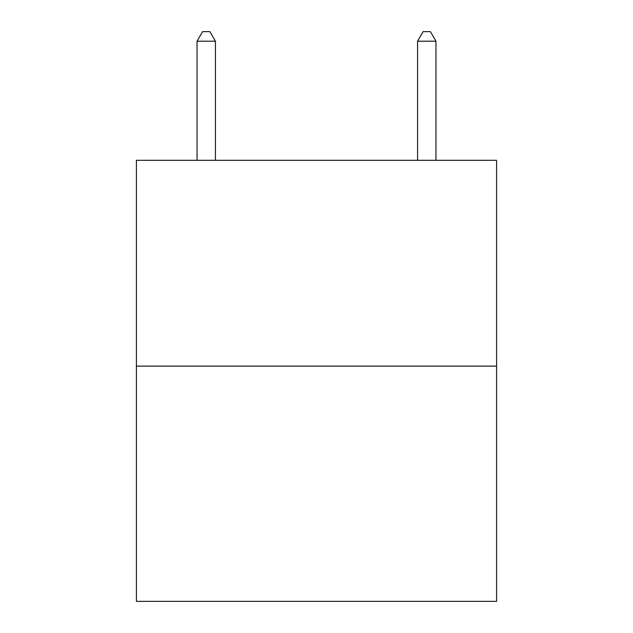 <?xml version="1.0" encoding="UTF-8"?>
<svg xmlns="http://www.w3.org/2000/svg" width="633" height="633" viewBox="0 0 633 633"><rect width="100%" height="100%" fill="white"/><g stroke="black" fill="none" stroke-linecap="round" stroke-linejoin="round"><path stroke-width="0.95" d="M496.596 366.119L496.596 160.291L136.404 160.291L136.404 601.35L496.596 601.35L496.596 366.119L136.404 366.119M215.426 160.291L215.426 41.208L197.045 41.208L197.045 160.291M197.045 41.208L202.56 31.65L209.911 31.65L215.426 41.208M435.955 160.291L435.955 41.208L417.574 41.208L423.089 31.65L430.44 31.65L435.955 41.208M417.574 160.291L417.574 41.208"/></g></svg>
